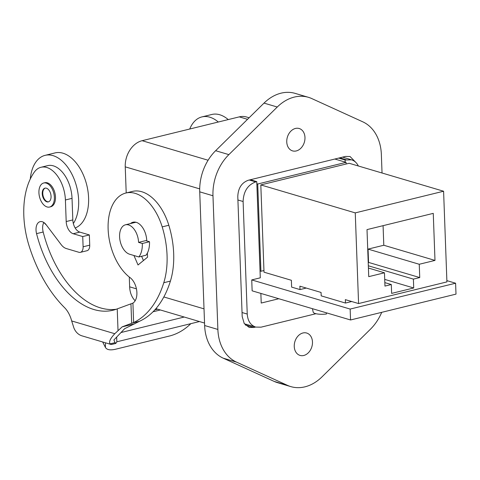 <?xml version="1.0" encoding="UTF-8"?>
<svg xmlns="http://www.w3.org/2000/svg" width="480" height="480" viewBox="0 0 480 480"><rect width="100%" height="100%" fill="white"/><g stroke="black" fill="none" stroke-linecap="round" stroke-linejoin="round"><path stroke-width="0.72" d="M294.252 346.458A11.67 8.862 -73.5 0 1 306.678 333.036A11.67 8.862 -73.5 0 1 312.474 341.994A11.67 8.862 -73.5 0 1 300.048 355.416A11.67 8.862 -73.5 0 1 294.252 346.458M286.752 141.93A11.67 8.862 -73.5 0 1 299.178 128.508A11.67 8.862 -73.5 0 1 304.974 137.46A11.67 8.862 -73.5 0 1 292.548 150.882A11.67 8.862 -73.5 0 1 286.752 141.93M255.576 327.048L253.728 327.498L249.21 327.426L244.248 323.574L242.19 316.572L237.786 196.578C238.14 188.136 241.65 182.694 248.328 180.24L345.498 156.42L350.016 156.492L356.172 162.756M381.714 312.336A44.202 33.564 -73.5 0 1 370.362 329.292L321.972 376.896A44.202 33.564 -73.5 0 1 290.814 386.61A44.202 33.564 -73.5 0 1 287.466 385.356L236.478 362.112A44.202 33.564 -73.5 0 1 217.872 329.436L212.97 195.762A44.202 33.564 -73.5 0 1 228.87 154.626L277.26 107.022A44.202 33.564 -73.5 0 1 308.418 97.314A44.202 33.564 -73.5 0 1 311.766 98.562L362.754 121.812A44.202 33.564 -73.5 0 1 381.36 154.482L382.038 173.004M290.814 386.61L277.572 382.686A44.202 33.564 -73.5 0 1 274.224 381.438L223.236 358.188A44.202 33.564 -73.5 0 1 204.63 325.518L199.728 191.838A44.202 33.564 -73.5 0 1 215.628 150.708L264.018 103.104A44.202 33.564 -73.5 0 1 295.176 93.39L308.418 97.314M249.12 117.762L246.51 116.988A22.632 17.184 106.5 0 0 239.286 116.874L142.116 140.694A22.632 17.184 106.5 0 0 125.244 166.842L126.204 192.948M129.288 277.038L129.648 286.83A22.632 17.184 106.5 0 0 135.15 300.762M149.502 241.734A21.216 12.624 -103.8 0 1 146.028 255.204L138.852 256.962L129.618 254.232A15.204 9.048 76.2 0 1 119.814 239.238A15.204 9.048 76.2 0 1 125.46 224.802A15.204 9.048 76.2 0 1 128.544 224.916A15.204 9.048 76.2 0 1 138.57 242.382L142.32 243.492L149.502 241.734L145.746 240.624L138.57 242.382M138.852 256.962A21.216 12.624 -103.8 0 0 142.32 243.492M153.024 311.778L160.386 309.972M184.218 317.034L120.996 332.532M199.47 321.546L116.844 341.802L115.83 343.416L111.576 344.46L110.124 343.86C108.678 341.994 110.232 338.616 114.786 333.72L122.166 326.862L133.626 322.536L132.918 303.114A94.146 56.016 76.2 0 0 133.134 302.964A14.142 8.418 76.2 0 0 136.752 290.802A14.142 8.418 76.2 0 0 130.128 277.68A45.972 27.354 76.2 0 1 108.168 230.13A45.972 27.354 76.2 0 1 125.868 193.026A45.972 27.354 76.2 0 1 162.192 226.878A67.608 40.224 76.2 0 1 163.782 282.72A111.828 66.534 76.2 0 1 133.626 322.536M190.86 323.658C184.65 329.682 177.78 333.738 170.256 335.826L115.53 349.242C110.196 350.46 106.812 349.842 105.396 347.382L105.48 342.81M125.868 193.026L132.492 191.406A45.972 27.354 76.2 0 1 168.822 225.258A67.608 40.224 76.2 0 1 170.406 281.094A111.828 66.534 76.2 0 1 140.256 320.91L124.644 328.698L113.898 339.984L115.044 342.654L115.83 343.416M116.844 341.802L116.67 337.068M116.262 309.246A94.146 56.016 76.2 0 1 43.176 232.008A10.608 6.312 76.2 0 1 43.83 222.48M132.918 303.114L117.228 308.886A94.146 56.016 76.2 0 1 112.992 310.23A94.146 56.016 76.2 0 1 36.552 233.634A10.608 6.312 76.2 0 1 40.116 221.658A10.608 6.312 76.2 0 1 46.134 224.706L61.128 244.578A14.142 8.418 76.2 0 0 66.282 248.544L78.942 252.294A7.074 4.206 76.2 0 0 80.376 252.348A7.074 4.206 76.2 0 0 83.106 246.786L82.734 236.556L73.188 233.73A10.608 6.312 76.2 0 1 66.192 221.544L65.406 199.974A28.29 16.83 76.2 0 0 41.016 167.274A28.29 16.83 76.2 0 0 34.284 172.152A70.722 42.078 76.2 0 0 29.01 245.61A111.816 66.528 76.2 0 0 59.004 301.686A111.828 66.534 76.2 0 0 64.482 307.566A21.216 12.624 76.2 0 1 71.676 320.952L73.932 328.044A19.098 14.496 -73.5 0 0 81.996 335.856L110.976 344.436M49.596 207.042L50.7 206.772A12.378 7.362 -103.8 0 0 55.296 195.018A12.378 7.362 -103.8 0 0 47.316 182.82A12.378 7.362 -103.8 0 0 44.802 182.73L43.698 183A12.378 7.362 -103.8 0 0 39.102 194.748A12.378 7.362 -103.8 0 0 47.082 206.952A12.378 7.362 -103.8 0 0 49.596 207.042A12.378 7.362 -103.8 0 0 54.192 195.288A12.378 7.362 -103.8 0 0 46.206 183.09A12.378 7.362 -103.8 0 0 43.698 183M46.896 201.834A7.074 4.206 -103.8 0 0 48.33 201.888A7.074 4.206 -103.8 0 0 50.958 195.174A7.074 4.206 -103.8 0 0 46.398 188.202A7.074 4.206 -103.8 0 0 44.964 188.148A7.074 4.206 -103.8 0 0 42.336 194.862A7.074 4.206 -103.8 0 0 46.896 201.834M45.24 188.1A7.074 4.206 -103.8 0 0 42.924 194.964A7.074 4.206 -103.8 0 0 47.448 201.702A7.074 4.206 -103.8 0 0 48.6 201.804M133.944 255.51L138.03 264.972L147.576 257.16L147.372 253.086M130.482 223.572A15.912 9.468 76.2 0 1 133.026 222.222A15.912 9.468 76.2 0 1 146.73 240.288L146.76 240.924M141.606 256.29L143.442 260.544M139.314 321.324L131.664 323.202L139.314 321.324M41.016 167.274L47.64 165.648A28.29 16.83 76.2 0 1 72.03 198.354L65.406 199.974M80.376 252.348L87 250.722A7.074 4.206 76.2 0 0 89.73 245.16L89.358 234.936L79.812 232.11A10.608 6.312 76.2 0 1 73.344 223.536A10.608 6.312 76.2 0 1 72.822 219.924L72.03 198.354M89.358 234.936L82.734 236.556M73.344 223.536A38.898 23.142 -103.8 0 0 75.984 184.422A38.898 23.142 -103.8 0 0 52.998 155.628A38.898 23.142 -103.8 0 0 45.114 155.346A38.898 23.142 -103.8 0 0 30.276 179.028M75.168 227.976A38.898 23.142 -103.8 0 0 87.81 190.164A38.898 23.142 -103.8 0 0 62.94 153.192A38.898 23.142 -103.8 0 0 55.05 152.91L45.114 155.346M43.878 222.51A38.898 23.142 -103.8 0 0 46.386 225.042M189.738 129.018A38.898 23.142 76.2 0 1 201.912 116.91A38.898 23.142 76.2 0 1 209.796 117.192A38.898 23.142 76.2 0 1 218.304 122.016M201.912 116.91L211.848 114.474A38.898 23.142 76.2 0 1 219.738 114.756A38.898 23.142 76.2 0 1 228.246 119.58M249.276 180.006L255.756 181.89C247.764 184.848 243.546 191.382 243.108 201.498L247.236 314.046C247.74 320.904 250.572 325.254 255.714 327.09L261.084 327.162L315.96 313.71M358.344 165.984C356.784 162.834 354.528 160.782 351.582 159.846L345.102 159.99L345.18 162.09L346.062 162.348L257.724 184.002L256.842 183.744L260.292 277.824L251.736 279.924L252.138 290.832L350.55 319.974L350.148 309.066L455.598 283.218L446.868 280.632M278.826 298.734L261.216 303.048L260.862 293.418M256.842 183.744L256.764 181.644L250.356 179.742M255.756 181.89L256.764 181.644M345.18 162.09L334.854 159.03M263.952 270.528L260.928 271.272L260.04 271.008M260.928 271.272L257.724 184.002M251.736 279.924L350.148 309.066M345.468 303.048L345.342 299.64L358.578 303.558L355.254 212.886L260.814 184.92L264.012 272.184L291.378 280.284L291.624 287.106L300.012 289.59L299.886 286.176L321.072 292.452L321.192 295.86L345.468 303.048L351.696 301.524M300.012 289.59L306.24 288.06M455.598 283.218L456 294.126L350.55 319.974M326.544 312.864L326.448 313.992A9.906 2.61 -2.1 0 1 313.2 312.138L312.432 308.688M358.578 303.558L446.916 281.904L443.592 191.232L349.152 163.266L260.814 184.92M355.254 212.886L443.592 191.232M413.394 279.12L413.718 287.982L391.632 293.394L391.308 284.532L384.96 286.086L384.468 272.796L368.736 276.654L367.008 229.608L433.26 213.366L434.988 260.412L419.25 264.27L419.742 277.56L413.394 279.12L368.334 265.776M419.25 264.27L368.058 249.108L383.796 245.25L434.988 260.412M368.058 249.108L368.55 262.404L368.214 262.482M419.742 277.56L368.55 262.404M413.718 287.982L384.714 279.39M383.796 245.25L383.076 225.672M391.308 284.532L384.828 282.612M368.418 268.038L384.468 272.796M346.122 164.004L346.062 162.348M338.688 158.088L345.102 159.99M253.728 327.498L245.382 325.032M199.728 191.838L212.97 195.762M215.628 150.708L228.87 154.626M204.63 325.518L217.872 329.436M223.236 358.188L236.478 362.112M274.224 381.438L287.466 385.356M264.018 103.104L277.26 107.022M239.286 116.874L247.536 119.316M129.648 286.83L136.434 288.84M163.836 296.958L204.018 308.856M125.244 166.842L199.704 188.886M142.116 140.694L208.098 160.236M117.228 308.886L118.014 330.324M71.676 320.952L114.786 333.72M43.176 232.008L36.552 233.634M115.044 342.654L110.124 343.86M134.814 323.76L122.166 326.862M170.406 281.094L163.782 282.72M168.822 225.258L162.192 226.878M130.956 303.942L131.664 323.202M72.822 219.924L66.192 221.544M79.812 232.11L73.188 233.73M89.73 245.16L83.106 246.786M247.236 314.046L242.04 312.54M237.912 199.992L243.108 201.498M339.768 157.824L346.11 159.738M125.46 224.802L135.9 222.246M155.916 308.652L204.54 323.052M157.704 309.18L154.824 309.882M105.396 347.382L102.678 341.982M244.398 323.802L255.714 327.09M342.6 157.128L351.582 159.846"/></g></svg>
